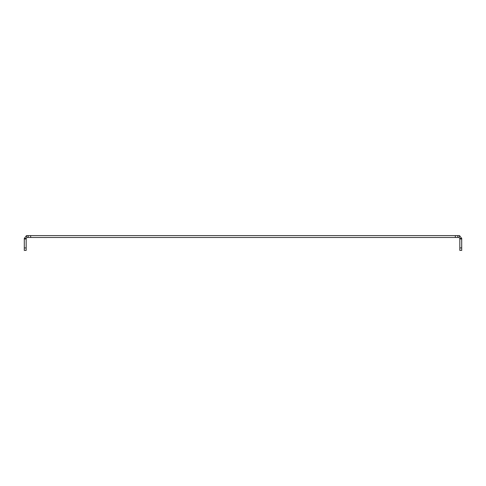 <?xml version="1.0" encoding="UTF-8"?>
<svg xmlns="http://www.w3.org/2000/svg" width="486" height="486" viewBox="0 0 486 486"><rect width="100%" height="100%" fill="white"/><g stroke="black" fill="none" stroke-linecap="round" stroke-linejoin="round"><path stroke-width="0.73" d="M457.812 235.601L457.812 237.478L458.881 237.478A0.948 0.948 0 0 1 459.112 237.502L459.568 235.686A2.819 2.819 0 0 0 458.881 235.601L27.119 235.601A2.819 2.819 0 0 0 26.432 235.686L24.3 238.426L26.177 238.426L26.888 237.502L26.432 235.686M26.888 237.502A0.948 0.948 0 0 1 27.119 237.478L28.188 237.478L28.188 235.601M30.654 235.601L30.654 237.478L28.188 237.478M455.346 235.601L455.346 237.478L30.654 237.478M457.812 237.478L455.346 237.478M459.568 235.686L461.7 238.426C461.384 236.822 461.384 236.822 461.7 238.426C461.384 236.822 461.384 236.822 461.7 238.426C461.384 236.822 461.384 236.822 461.7 238.426C461.384 236.822 461.384 236.822 461.7 238.426L459.823 238.426L459.112 237.502M24.3 238.426L24.3 250.399L26.177 250.399L26.177 247.933L24.3 247.933M461.7 247.933L459.823 247.933L459.823 250.399L461.7 250.399L461.7 238.426M26.177 238.426L26.177 238.972L24.3 238.972M26.177 238.972L26.177 247.933M461.7 238.972L459.823 238.972L459.823 238.426M459.823 247.933L459.823 238.972"/></g></svg>
